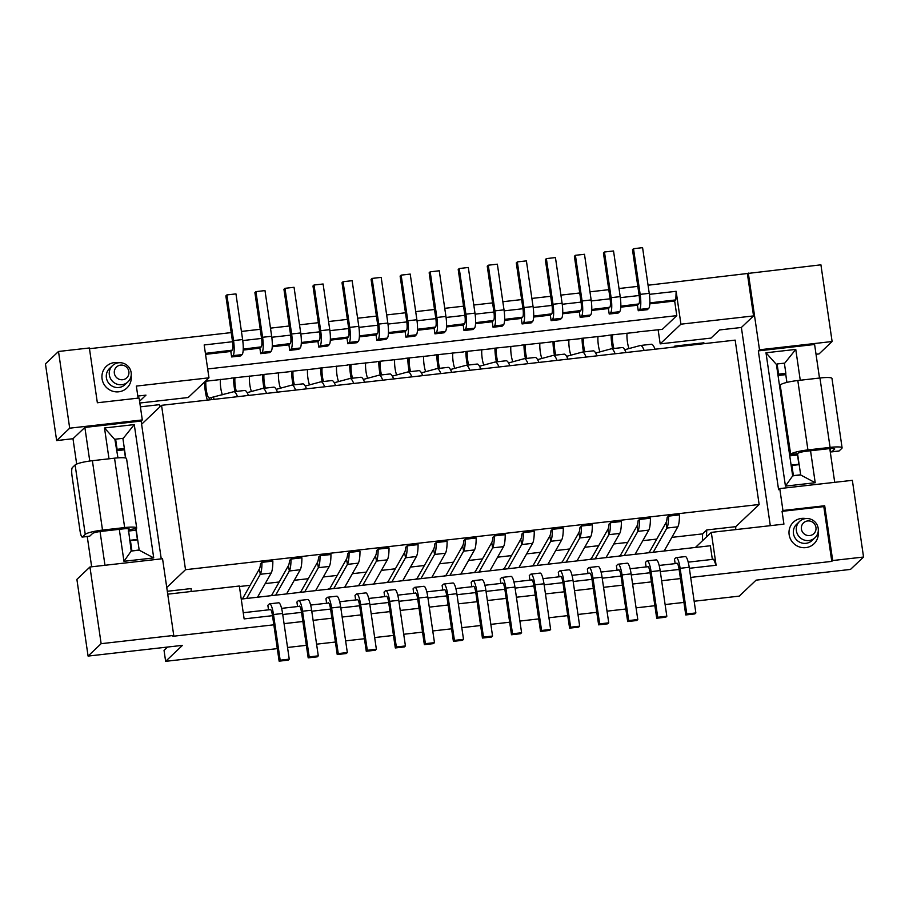 <?xml version="1.0" encoding="UTF-8"?>
<svg xmlns="http://www.w3.org/2000/svg" width="909" height="909" viewBox="0 0 909 909"><rect width="100%" height="100%" fill="white"/><g stroke="black" fill="none" stroke-linecap="round" stroke-linejoin="round"><path stroke-width="1.36" d="M648.06 285.221L820.918 264.826L832.11 341.523L759.504 349.783L758.333 350.885L778.581 489.69L779.752 488.576L852.358 480.327L863.55 557.035L850.494 569.42L756.095 580.147L739.267 596.122L694.158 601.247M832.11 341.523L819.054 353.919L816.032 354.26M58.506 351.476L45.45 363.873L56.642 440.581L69.698 428.184L58.506 351.476L89.366 347.977L97.354 402.767L139.111 398.017L142.304 419.935L69.698 428.184M101.138 643.686L89.946 566.989L76.89 579.374L88.082 656.082L101.138 643.686L173.744 635.436L162.552 558.728L89.946 566.989M758.333 350.885L814.6 344.488L819.498 378.053M56.642 440.581L72.981 438.717L84.867 427.435L141.145 421.037L142.304 419.935M784.422 363.532L795.761 349.408L765.992 352.783L785.444 486.11L815.214 482.724L810.544 450.762L829.781 448.58L834.712 482.327M72.981 438.717L76.674 464.067M87.241 536.515L91.661 566.796M104.978 565.273L100.047 531.526A7.511 1.125 171.7 0 1 101.149 531.39M89.764 461.033L84.867 427.435M748.312 273.075L759.504 349.783M122.942 438.717L134.271 424.594L104.501 427.98L114.932 439.649L117.954 457.852M104.501 427.98L109 458.806M131.907 550.809L130.43 540.639L137.691 539.821L139.168 549.979L131.191 551.059L139.168 550.15L153.723 557.91L134.271 424.594M124.351 448.523L125.737 458.056M128.226 531.072L135.668 530.231A5.602 1.148 83.5 0 1 136.089 528.856L137.668 539.821M128.408 531.049A5.602 1.148 83.5 0 1 128.533 530.322L131.191 551.059L123.954 561.296L153.723 557.91M101.138 531.401L119.295 529.333L123.954 561.296M85.241 534.356L82.492 536.958A7.465 1.534 -96.5 0 1 82.276 537.071A7.465 1.534 -96.5 0 1 80.049 530.958L72.061 476.168A7.465 1.534 83.5 0 1 72.368 467.567L75.117 464.953L85.241 534.356A14.93 2.227 171.7 0 1 102.512 530.095L124.658 527.572A14.93 2.227 171.7 0 1 136.691 528.027A14.93 2.227 171.7 0 1 136.43 528.538L128.828 529.686A5.602 1.148 83.5 0 0 128.533 530.322L128.214 528.697M765.992 352.783L776.422 364.464L792.671 475.873L793.398 475.623L791.909 465.453L799.17 464.635L800.659 474.793L793.398 475.623M785.444 486.11L792.671 475.873L800.659 474.964L815.214 482.724M800.261 380.235L795.761 349.408M785.683 373.565L786.819 382.416M797.557 453.693L799.147 464.635M863.55 557.035L832.689 560.535L831.792 561.387L690.681 577.42M680.455 578.59L661.638 580.726M651.412 581.885L632.596 584.033M622.37 585.191L603.553 587.328M593.316 588.487L574.511 590.634M564.273 591.793L545.457 593.929M535.231 595.1L516.414 597.236M506.188 598.395L487.372 600.531M477.145 601.701L458.329 603.837M448.103 604.996L429.287 607.132M419.049 608.303L400.244 610.439M390.006 611.598L371.19 613.745M360.964 614.904L342.148 617.041M331.921 618.2L313.105 620.347M302.879 621.506L284.062 623.642M273.836 624.813L172.858 636.289L173.744 635.436M88.082 656.082L182.47 645.356L165.631 661.332L277.302 648.628M287.539 647.469L306.356 645.333M316.582 644.174L335.398 642.027M345.625 640.868L364.441 638.732M374.667 637.561L393.483 635.425M403.721 634.266L422.526 632.13M432.764 630.96L451.568 628.823M461.806 627.664L480.622 625.528M490.849 624.358L509.665 622.222M519.891 621.063L538.707 618.915M548.934 617.756L567.75 615.62M577.976 614.461L596.793 612.314M607.03 611.155L625.835 609.019M636.073 607.848L654.889 605.712M665.115 604.553L683.932 602.417M89.468 348.704L231.204 332.603M241.43 331.433L260.247 329.297M270.473 328.138L289.289 325.99M299.527 324.831L318.332 322.695M328.569 321.536L347.386 319.389M357.612 318.23L376.428 316.093M386.655 314.923L405.471 312.787M415.697 311.628L434.513 309.492M444.74 308.321L463.556 306.185M473.794 305.026L492.598 302.89M502.836 301.72L521.641 299.584M531.879 298.425L550.695 296.289M560.921 295.118L579.737 292.982M589.964 291.823L608.78 289.676M619.006 288.517L637.823 286.38M747.414 273.927L753.55 315.923L741.38 327.467L770.298 525.675M689.352 568.295L716.099 565.25L711.304 532.379L783.922 524.129L782.058 511.347L782.944 510.494L779.752 488.576M141.145 421.037L161.245 558.876M232.534 341.727L204.173 344.954L208.968 377.826L136.35 386.086L138.111 398.131M782.944 510.494L824.702 505.745L832.689 560.535M824.702 505.745L823.804 506.597L831.792 561.387M782.058 511.347L823.804 506.597M818.202 528.322A11.203 10.828 -133.5 0 1 799.454 537.026A11.203 10.828 -133.5 0 1 810.828 519.232A11.203 10.828 -133.5 0 1 818.202 528.322M815.952 527.436A7.465 7.227 46.5 0 0 804.135 522.345A7.465 7.227 46.5 0 0 805.976 535.003A7.465 7.227 46.5 0 0 815.952 527.436M131.135 372.497A11.203 10.828 -133.5 0 1 112.386 381.189A11.203 10.828 -133.5 0 1 123.749 363.407A11.203 10.828 -133.5 0 1 131.135 372.497M128.873 371.599A7.465 7.227 46.5 0 0 117.068 366.509A7.465 7.227 46.5 0 0 118.909 379.167A7.465 7.227 46.5 0 0 128.873 371.599M679.125 569.454L660.309 571.591M650.071 572.761L631.266 574.897M621.029 576.056L602.212 578.192M591.986 579.363L573.17 581.499M562.944 582.658L544.127 584.805M533.901 585.964L515.085 588.1M504.859 589.259L486.042 591.407M475.805 592.566L457 594.702M446.762 595.872L427.957 598.008M417.72 599.167L398.903 601.303M388.677 602.474L369.861 604.61M359.634 605.769L340.818 607.905M330.592 609.075L311.776 611.212M301.549 612.371L282.733 614.518M272.495 615.677L244.135 618.904L239.34 586.021L167.722 594.168M242.76 340.568L261.576 338.432M271.802 337.262L290.619 335.126M300.845 333.967L319.673 331.83M329.887 330.66L348.715 328.524M358.93 327.365L377.758 325.217M387.984 324.058L406.8 321.922M417.026 320.763L435.843 318.616M446.069 317.457L464.885 315.321M475.112 314.162L493.939 312.014M504.154 310.855L522.982 308.719M533.197 307.549L552.024 305.413M562.251 304.254L581.067 302.118M591.293 300.947L610.109 298.811M620.336 297.652L639.152 295.516M649.378 294.346L676.137 291.312L680.932 324.183L753.55 315.923M649.855 302.867L675.83 299.913L676.137 291.312M205.4 353.385L232.204 350.17A7.465 1.534 -96.5 0 0 232.511 341.557L225.852 295.902L226.875 294.925L235.954 293.891L242.612 339.546A13.067 2.682 83.5 0 1 242.078 354.612L240.703 355.919L231.625 356.953L232.999 355.646A13.067 2.682 -96.5 0 0 233.545 340.58L226.875 294.925M243.237 349.09L261.247 346.863A7.465 1.534 -96.5 0 0 261.553 338.262L254.895 292.596L255.929 291.619L264.996 290.596L271.666 336.25A13.067 2.682 83.5 0 1 271.121 351.317L269.746 352.612L260.678 353.646L262.042 352.351A13.067 2.682 -96.5 0 0 262.587 337.284L255.929 291.619M272.28 345.784L290.289 343.568A7.465 1.534 -96.5 0 0 290.596 334.955L283.938 289.301L284.971 288.323L294.05 287.289L300.709 332.944A13.067 2.682 83.5 0 1 300.163 348.011L298.8 349.317L289.721 350.351L291.085 349.045A13.067 2.682 -96.5 0 0 291.63 333.978L284.971 288.323M301.322 342.488L319.332 340.261A7.465 1.534 -96.5 0 0 319.638 331.66L312.98 285.994L314.014 285.017L323.093 283.994L329.751 329.649A13.067 2.682 83.5 0 1 329.206 344.716L327.842 346.011L318.764 347.045L320.138 345.75A13.067 2.682 -96.5 0 0 320.672 330.683L314.014 285.017M330.376 339.182L348.374 336.966A7.465 1.534 -96.5 0 0 348.692 328.354L342.023 282.699L343.057 281.722L352.135 280.688L358.794 326.342A13.067 2.682 83.5 0 1 358.26 341.409L356.885 342.716L347.806 343.75L349.181 342.443A13.067 2.682 -96.5 0 0 349.715 327.376L343.057 281.722M359.419 335.887L377.428 333.66A7.465 1.534 -96.5 0 0 377.735 325.058L371.077 279.393L372.099 278.415L381.178 277.381L387.836 323.047A13.067 2.682 83.5 0 1 387.302 338.114L385.927 339.409L376.849 340.443L378.224 339.137A13.067 2.682 -96.5 0 0 378.758 324.07L372.099 278.415M388.461 332.58L406.471 330.365A7.465 1.534 -96.5 0 0 406.777 321.752L400.119 276.097L401.142 275.12L410.22 274.086L416.879 319.741A13.067 2.682 83.5 0 1 416.345 334.807L414.97 336.114L405.891 337.137L407.266 335.841A13.067 2.682 -96.5 0 0 407.811 320.775L401.142 275.12M417.504 329.274L435.513 327.058A7.465 1.534 -96.5 0 0 435.82 318.445L429.162 272.791L430.196 271.814L439.263 270.78L445.933 316.446A13.067 2.682 83.5 0 1 445.387 331.512L444.012 332.808L434.945 333.842L436.309 332.535A13.067 2.682 -96.5 0 0 436.854 317.468L430.196 271.814M446.546 325.979L464.556 323.763A7.465 1.534 -96.5 0 0 464.863 315.15L458.204 269.496L459.238 268.519L468.317 267.485L474.975 313.139A13.067 2.682 83.5 0 1 474.43 328.206L473.055 329.512L463.988 330.535L465.351 329.24A13.067 2.682 -96.5 0 0 465.897 314.173L459.238 268.519M475.589 322.672L493.598 320.457A7.465 1.534 -96.5 0 0 493.905 311.844L487.247 266.189L488.281 265.212L497.359 264.178L504.018 309.844A13.067 2.682 83.5 0 1 503.472 324.899L502.109 326.206L493.03 327.24L494.405 325.933A13.067 2.682 -96.5 0 0 494.939 310.867L488.281 265.212M504.631 319.377L522.641 317.161A7.465 1.534 -96.5 0 0 522.959 308.549L516.289 262.894L517.323 261.906L526.402 260.883L533.06 306.538A13.067 2.682 83.5 0 1 532.526 321.604L531.151 322.9L522.073 323.934L523.448 322.638A13.067 2.682 -96.5 0 0 523.982 307.572L517.323 261.906M533.685 316.071L551.695 313.855A7.465 1.534 -96.5 0 0 552.002 305.242L545.343 259.588L546.366 258.611L555.444 257.577L562.103 303.231A13.067 2.682 83.5 0 1 561.569 318.298L560.194 319.604L551.115 320.638L552.49 319.332A13.067 2.682 -96.5 0 0 553.024 304.265L546.366 258.611M562.728 312.776L580.737 310.548A7.465 1.534 -96.5 0 0 581.044 301.947L574.386 256.281L575.408 255.304L584.487 254.281L591.145 299.936A13.067 2.682 83.5 0 1 590.611 315.003L589.237 316.298L580.158 317.332L581.533 316.037A13.067 2.682 -96.5 0 0 582.078 300.97L575.408 255.304M591.77 309.469L609.78 307.253A7.465 1.534 -96.5 0 0 610.087 298.641L603.428 252.986L604.462 252.009L613.53 250.975L620.199 296.629A13.067 2.682 83.5 0 1 619.654 311.696L618.279 313.003L609.2 314.037L610.575 312.73A13.067 2.682 -96.5 0 0 611.121 297.663L604.462 252.009M620.813 306.174L638.822 303.947A7.465 1.534 -96.5 0 0 639.129 295.345L632.471 249.68L633.505 248.702L642.583 247.668L649.242 293.334A13.067 2.682 83.5 0 1 648.696 308.401L647.322 309.696L638.254 310.73L639.618 309.435A13.067 2.682 -96.5 0 0 640.163 294.368L633.505 248.702M716.099 565.25L713.667 559.251L688.204 562.148M677.307 563.387L659.161 565.443M648.265 566.682L630.119 568.75M619.211 569.988L601.076 572.045M590.168 573.284L572.022 575.352M561.126 576.59L542.98 578.647M532.083 579.897L513.937 581.953M503.041 583.192L484.895 585.26M473.998 586.498L455.852 588.555M444.944 589.793L426.81 591.861M415.902 593.1L397.756 595.156M386.859 596.395L368.713 598.463M357.816 599.701L339.671 601.758M328.774 602.997L310.628 605.064M299.731 606.303L281.585 608.36M270.689 609.598L243.226 612.723M741.38 327.467L719.598 329.944L711.008 338.091L660.184 343.875L680.932 324.183M139.577 401.21L145.974 395.142L137.816 396.074M165.631 661.332L164.04 650.367L167.54 647.049M241.237 599.076L710.361 545.752L712.349 559.399M711.304 532.379L695.43 547.445M208.968 377.826L188.208 397.517L139.838 403.017M675.83 299.913L674.66 301.027L676.796 315.639L662.366 329.331L637.777 331.933M658.127 329.808L660.184 343.875M637.857 332.115L608.735 335.228M608.814 335.421L579.692 338.534M579.772 338.716L550.649 341.829M550.718 342.023L521.607 345.136M521.675 345.318L492.553 348.431M492.633 348.624L463.51 351.738M463.59 351.919L434.468 355.033M434.547 355.226L405.425 358.339M405.505 358.521L376.383 361.646M376.451 361.827L347.34 364.941M347.408 365.123L318.286 368.247M318.366 368.429L289.244 371.542M289.323 371.736L260.201 374.849M260.281 375.031L231.159 378.144M231.238 378.337L205.332 381.28M649.81 303.845L674.66 301.027M620.767 307.151L637.459 305.254L638.618 304.151M591.725 310.446L608.405 308.549L609.575 307.447M562.682 313.753L579.363 311.855L580.533 310.753M533.64 317.048L550.32 315.15L551.479 314.048M504.597 320.354L521.277 318.457L522.436 317.355M475.543 323.649L492.235 321.752L493.394 320.65M446.501 326.956L463.192 325.058L464.351 323.956M417.458 330.251L434.138 328.365L435.309 327.251M388.416 333.558L405.096 331.66L406.266 330.558M359.373 336.864L376.053 334.966L377.212 333.853M330.331 340.159L347.011 338.262L348.17 337.159M301.277 343.466L317.968 341.568L319.127 340.466M272.234 346.761L288.926 344.863L290.085 343.761M243.192 350.067L259.872 348.17L261.042 347.068M205.536 354.351L230.829 351.465L232 350.363M347.329 652.548L338.25 653.582L331.592 607.928A13.067 2.682 -96.5 0 0 327.717 597.224L336.784 596.19A13.067 2.682 83.5 0 1 340.67 606.894L347.329 652.548L346.295 653.526L337.228 654.56L330.558 608.905A7.465 1.534 -96.5 0 0 328.342 602.792A7.465 1.534 -96.5 0 0 328.126 602.906L327.922 603.099M492.553 636.05L483.474 637.073L476.816 591.418A13.067 2.682 -96.5 0 0 472.93 580.715L482.009 579.681A13.067 2.682 83.5 0 1 485.895 590.384L492.553 636.05L491.519 637.027L482.44 638.05L475.782 592.395A7.465 1.534 -96.5 0 0 473.566 586.282A7.465 1.534 -96.5 0 0 473.35 586.396L473.134 586.589M366.27 651.264L367.304 650.276L360.634 604.621A13.067 2.682 -96.5 0 0 356.76 593.918L365.838 592.895A13.067 2.682 83.5 0 1 369.713 603.587L376.371 649.253L375.349 650.23L366.27 651.264L359.612 605.599A7.465 1.534 -96.5 0 0 357.385 599.486A7.465 1.534 -96.5 0 0 357.169 599.599L356.964 599.792M608.735 622.835L599.656 623.869L592.998 578.215A13.067 2.682 -96.5 0 0 589.112 567.511L598.19 566.477A13.067 2.682 83.5 0 1 602.065 577.181L608.735 622.835L607.701 623.813L598.622 624.847L591.964 579.192A7.465 1.534 -96.5 0 0 589.748 573.079A7.465 1.534 -96.5 0 0 589.521 573.193L589.316 573.386M666.82 616.234L657.741 617.268L651.083 571.613A13.067 2.682 -96.5 0 0 647.197 560.91L656.275 559.876A13.067 2.682 83.5 0 1 660.161 570.579L666.82 616.234L665.786 617.211L656.707 618.245L650.049 572.59A7.465 1.534 -96.5 0 0 647.833 566.477A7.465 1.534 -96.5 0 0 647.606 566.591L647.401 566.784M695.862 612.939L686.784 613.961L680.125 568.307A13.067 2.682 -96.5 0 0 676.251 557.603L685.318 556.581A13.067 2.682 83.5 0 1 689.204 567.273L695.862 612.939L694.828 613.916L685.761 614.95L679.091 569.284A7.465 1.534 -96.5 0 0 676.875 563.171A7.465 1.534 -96.5 0 0 676.66 563.285L676.455 563.478M637.777 619.54L628.698 620.574L622.04 574.908A13.067 2.682 -96.5 0 0 618.154 564.216L627.233 563.182A13.067 2.682 83.5 0 1 631.119 573.874L637.777 619.54L636.743 620.517L627.664 621.551L621.006 575.886A7.465 1.534 -96.5 0 0 618.79 569.773A7.465 1.534 -96.5 0 0 618.563 569.886L618.359 570.079M521.596 632.744L512.517 633.778L505.858 588.112A13.067 2.682 -96.5 0 0 501.984 577.42L511.051 576.386A13.067 2.682 83.5 0 1 514.937 587.089L521.596 632.744L520.562 633.721L511.494 634.755L504.825 589.1A7.465 1.534 -96.5 0 0 502.609 582.976A7.465 1.534 -96.5 0 0 502.393 583.089L502.188 583.294M318.286 655.855L309.208 656.889L302.549 611.223A13.067 2.682 -96.5 0 0 298.675 600.531L307.742 599.497A13.067 2.682 83.5 0 1 311.628 610.2L318.286 655.855L317.252 656.832L308.185 657.866L301.515 612.2A7.465 1.534 -96.5 0 0 299.3 606.087A7.465 1.534 -96.5 0 0 299.084 606.201L298.868 606.394M289.244 659.15L280.165 660.184L273.507 614.529A13.067 2.682 -96.5 0 0 269.621 603.826L278.699 602.792A13.067 2.682 83.5 0 1 282.585 613.495L289.244 659.15L288.21 660.127L279.131 661.161L272.473 615.507A7.465 1.534 -96.5 0 0 270.257 609.394A7.465 1.534 -96.5 0 0 270.03 609.507L269.825 609.7M434.468 642.652L425.389 643.674L418.731 598.02A13.067 2.682 -96.5 0 0 414.845 587.316L423.924 586.294A13.067 2.682 83.5 0 1 427.798 596.986L434.468 642.652L433.434 643.629L424.355 644.651L417.697 598.997A7.465 1.534 -96.5 0 0 415.481 592.884A7.465 1.534 -96.5 0 0 415.254 592.998L415.049 593.191M579.681 626.142L570.613 627.176L563.944 581.51A13.067 2.682 -96.5 0 0 560.069 570.818L569.148 569.784A13.067 2.682 83.5 0 1 573.022 580.487L579.681 626.142L578.658 627.119L569.579 628.153L562.921 582.487A7.465 1.534 -96.5 0 0 560.705 576.374A7.465 1.534 -96.5 0 0 560.478 576.488L560.274 576.692M550.638 629.437L541.571 630.471L534.901 584.817A13.067 2.682 -96.5 0 0 531.026 574.113L540.105 573.079A13.067 2.682 83.5 0 1 543.98 583.783L550.638 629.437L549.615 630.414L540.537 631.448L533.878 585.794A7.465 1.534 -96.5 0 0 531.651 579.681A7.465 1.534 -96.5 0 0 531.435 579.794L531.231 579.987M463.51 639.345L454.432 640.379L447.773 594.725A13.067 2.682 -96.5 0 0 443.887 584.021L452.966 582.987A13.067 2.682 83.5 0 1 456.852 593.691L463.51 639.345L462.476 640.322L453.398 641.356L446.739 595.702A7.465 1.534 -96.5 0 0 444.524 589.589A7.465 1.534 -96.5 0 0 444.296 589.702L444.092 589.896M405.425 645.947L396.347 646.981L389.688 601.326A13.067 2.682 -96.5 0 0 385.802 590.623L394.881 589.589A13.067 2.682 83.5 0 1 398.756 600.292L405.425 645.947L404.391 646.924L395.313 647.958L388.654 602.303A7.465 1.534 -96.5 0 0 386.439 596.19A7.465 1.534 -96.5 0 0 386.211 596.304L386.007 596.497M327.717 597.224A13.067 2.682 -96.5 0 0 327.32 597.429L325.956 598.724L326.615 603.246M472.93 580.715A13.067 2.682 -96.5 0 0 472.544 580.919L471.169 582.214L471.839 586.737M356.76 593.918A13.067 2.682 -96.5 0 0 356.373 594.122L354.999 595.429L355.658 599.94M589.112 567.511A13.067 2.682 -96.5 0 0 588.725 567.716L587.35 569.011L588.009 573.534M647.197 560.91A13.067 2.682 -96.5 0 0 646.81 561.103L645.435 562.41L646.106 566.932M676.251 557.603A13.067 2.682 -96.5 0 0 675.853 557.808L674.489 559.103L675.148 563.625M618.154 564.216A13.067 2.682 -96.5 0 0 617.768 564.409L616.393 565.716L617.063 570.227M501.984 577.42A13.067 2.682 -96.5 0 0 501.586 577.613L500.223 578.919L500.882 583.442M298.675 600.531A13.067 2.682 -96.5 0 0 298.277 600.724L296.913 602.031L297.573 606.553M269.621 603.826A13.067 2.682 -96.5 0 0 269.234 604.03L267.86 605.326L268.53 609.848M414.845 587.316A13.067 2.682 -96.5 0 0 414.459 587.521L413.084 588.816L413.743 593.338M560.069 570.818A13.067 2.682 -96.5 0 0 559.683 571.011L558.308 572.318L558.967 576.84M531.026 574.113A13.067 2.682 -96.5 0 0 530.64 574.318L529.265 575.613L529.924 580.135M443.887 584.021A13.067 2.682 -96.5 0 0 443.501 584.214L442.126 585.521L442.797 590.043M385.802 590.623A13.067 2.682 -96.5 0 0 385.416 590.816L384.041 592.123L384.7 596.645M230.829 351.465L231.625 356.953M288.926 344.863L289.721 350.351M579.363 311.855L580.158 317.332M550.32 315.15L551.115 320.638M259.872 348.17L260.678 353.646M317.968 341.568L318.764 347.045M463.192 325.058L463.988 330.535M434.138 328.365L434.945 333.842M405.096 331.66L405.891 337.137M492.235 321.752L493.03 327.24M521.277 318.457L522.073 323.934M608.405 308.549L609.2 314.037M637.459 305.254L638.254 310.73M347.011 338.262L347.806 343.75M376.053 334.966L376.849 340.443M612.575 348.658A15.601 3.193 83.5 0 1 611.109 335.16M583.533 351.953A15.601 3.193 83.5 0 1 582.067 338.455M554.49 355.26A15.601 3.193 83.5 0 1 553.024 341.761M525.447 358.555A15.601 3.193 83.5 0 1 523.97 345.056M496.405 361.862A15.601 3.193 83.5 0 1 494.928 348.363M467.351 365.157A15.601 3.193 83.5 0 1 465.885 351.658M438.308 368.463A15.601 3.193 83.5 0 1 436.843 354.964M409.266 371.758A15.601 3.193 83.5 0 1 407.8 358.26M380.223 375.065A15.601 3.193 83.5 0 1 378.758 361.566M351.181 378.371A15.601 3.193 83.5 0 1 349.704 364.861M322.138 381.666A15.601 3.193 83.5 0 1 320.661 368.168M293.096 384.973A15.601 3.193 83.5 0 1 291.619 371.474M264.042 388.268A15.601 3.193 83.5 0 1 262.576 374.769M234.999 391.574A15.601 3.193 83.5 0 1 233.533 378.076M207.388 400.119A15.601 3.193 83.5 0 1 204.502 382.064M338.25 653.582L337.228 654.56M483.474 637.073L482.44 638.05M376.371 649.253L367.304 650.276M599.656 623.869L598.622 624.847M657.741 617.268L656.707 618.245M686.784 613.961L685.761 614.95M628.698 620.574L627.664 621.551M512.517 633.778L511.494 634.755M309.208 656.889L308.185 657.866M280.165 660.184L279.131 661.161M425.389 643.674L424.355 644.651M570.613 627.176L569.579 628.153M541.571 630.471L540.537 631.448M454.432 640.379L453.398 641.356M396.347 646.981L395.313 647.958M241.237 599.02L242.828 598.236L259.372 568.966A18.669 3.829 -96.5 0 0 260.519 563.728L261.962 562.353A24.27 4.977 83.5 0 1 260.292 574.283L246.634 598.463M270.143 595.793L271.882 594.941L288.414 565.659A18.669 3.829 -96.5 0 0 289.562 560.421L291.005 559.046A24.27 4.977 83.5 0 1 289.335 570.988L275.677 595.156M299.197 592.486L300.924 591.634L317.457 562.364A18.669 3.829 -96.5 0 0 318.604 557.115L320.048 555.751A24.27 4.977 83.5 0 1 318.377 567.682L304.72 591.861M328.24 589.18L329.967 588.339L346.499 559.058A18.669 3.829 -96.5 0 0 347.647 553.82L349.09 552.445A24.27 4.977 83.5 0 1 347.42 564.375L333.762 588.555M357.282 585.885L359.01 585.032L375.553 555.763A18.669 3.829 -96.5 0 0 376.69 550.513L378.144 549.15A24.27 4.977 83.5 0 1 376.474 561.08L362.805 585.26M386.325 582.578L388.052 581.737L404.596 552.456A18.669 3.829 -96.5 0 0 405.732 547.218L407.187 545.843A24.27 4.977 83.5 0 1 405.516 557.774L391.859 581.953M415.368 579.283L417.095 578.431L433.638 549.161A18.669 3.829 -96.5 0 0 434.786 543.912L436.229 542.548A24.27 4.977 83.5 0 1 434.559 554.479L420.901 578.647M444.41 575.976L446.137 575.136L462.681 545.854A18.669 3.829 -96.5 0 0 463.829 540.616L465.272 539.242A24.27 4.977 83.5 0 1 463.601 551.172L449.944 575.352M473.453 572.681L475.191 571.829L491.724 542.559A18.669 3.829 -96.5 0 0 492.871 537.31L494.314 535.935A24.27 4.977 83.5 0 1 492.644 547.877L478.986 572.045M502.507 569.375L504.234 568.534L520.766 539.253A18.669 3.829 -96.5 0 0 521.914 534.015L523.357 532.64A24.27 4.977 83.5 0 1 521.686 544.571L508.029 568.75M531.549 566.08L533.276 565.228L549.82 535.958A18.669 3.829 -96.5 0 0 550.956 530.708L552.399 529.333A24.27 4.977 83.5 0 1 550.729 541.275L537.071 565.443M560.592 562.773L562.319 561.921L578.863 532.651A18.669 3.829 -96.5 0 0 579.999 527.402L581.453 526.038A24.27 4.977 83.5 0 1 579.783 537.969L566.125 562.148M589.634 559.467L591.361 558.626L607.905 529.345A18.669 3.829 -96.5 0 0 609.053 524.107L610.496 522.732A24.27 4.977 83.5 0 1 608.825 534.674L595.168 558.842M618.677 556.172L620.404 555.319L636.948 526.05A18.669 3.829 -96.5 0 0 638.095 520.8L639.538 519.437A24.27 4.977 83.5 0 1 637.868 531.367L624.21 555.547M647.719 552.865L649.458 552.024L665.99 522.743A18.669 3.829 -96.5 0 0 667.138 517.505L668.581 516.13A24.27 4.977 83.5 0 1 666.911 528.061L653.253 552.24M629.039 348.556A9.999 2.045 83.5 0 1 627.051 333.148M612.507 335.001A9.999 2.045 -96.5 0 0 613.916 348.499M599.997 351.863A9.999 2.045 83.5 0 1 597.997 336.444M583.464 338.296A9.999 2.045 -96.5 0 0 584.873 351.806M570.943 355.158A9.999 2.045 83.5 0 1 568.954 339.75M554.422 341.602A9.999 2.045 -96.5 0 0 555.831 355.101M541.9 358.464A9.999 2.045 83.5 0 1 539.912 343.057M525.368 344.897A9.999 2.045 -96.5 0 0 526.788 358.407M512.858 361.759A9.999 2.045 83.5 0 1 510.869 346.352M496.325 348.204A9.999 2.045 -96.5 0 0 497.734 361.702M483.815 365.066A9.999 2.045 83.5 0 1 481.827 349.658M467.283 351.499A9.999 2.045 -96.5 0 0 468.692 365.009M454.773 368.372A9.999 2.045 83.5 0 1 452.784 352.953M438.24 354.805A9.999 2.045 -96.5 0 0 439.649 368.315M425.73 371.667A9.999 2.045 83.5 0 1 423.73 356.26M409.198 358.101A9.999 2.045 -96.5 0 0 410.607 371.611M396.676 374.974A9.999 2.045 83.5 0 1 394.688 359.555M380.155 361.407A9.999 2.045 -96.5 0 0 381.564 374.917M367.634 378.269A9.999 2.045 83.5 0 1 365.645 362.861M351.101 364.714A9.999 2.045 -96.5 0 0 352.522 378.212M338.591 381.575A9.999 2.045 83.5 0 1 336.603 366.157M322.059 368.009A9.999 2.045 -96.5 0 0 323.468 381.519M309.549 384.871A9.999 2.045 83.5 0 1 307.56 369.463M293.016 371.315A9.999 2.045 -96.5 0 0 294.425 384.814M280.506 388.177A9.999 2.045 83.5 0 1 278.518 372.77M263.974 374.61A9.999 2.045 -96.5 0 0 265.383 388.12M251.463 391.472A9.999 2.045 83.5 0 1 249.475 376.065M234.931 377.917A9.999 2.045 -96.5 0 0 236.34 391.415M222.41 394.779A9.999 2.045 83.5 0 1 220.421 379.371M205.888 381.212A9.999 2.045 -96.5 0 0 206.661 392.086A9.999 2.045 -96.5 0 0 209.24 398.051M209.524 399.869L209.309 398.04L233.658 391.734A24.27 4.977 83.5 0 1 233.818 391.711A24.27 4.977 83.5 0 1 237.522 396.688M664.149 551.002L677.807 526.822A24.27 4.977 -96.5 0 0 679.477 514.892L668.581 516.13M315.616 590.623L329.274 566.443A24.27 4.977 -96.5 0 0 330.944 554.513L320.048 555.751M286.574 593.918L300.231 569.75A24.27 4.977 -96.5 0 0 301.902 557.808L291.005 559.046M460.829 574.113L474.498 549.934A24.27 4.977 -96.5 0 0 476.168 538.003L465.272 539.242M344.659 587.316L358.316 563.148A24.27 4.977 -96.5 0 0 359.987 551.206L349.09 552.445M577.01 560.91L590.668 536.73A24.27 4.977 -96.5 0 0 592.338 524.8L581.453 526.038M547.968 564.205L561.626 540.037A24.27 4.977 -96.5 0 0 563.296 528.095L552.399 529.333M635.096 554.308L648.765 530.129A24.27 4.977 -96.5 0 0 650.424 518.198L639.538 519.437M606.053 557.603L619.711 533.435A24.27 4.977 -96.5 0 0 621.381 521.493L610.496 522.732M431.786 577.42L445.444 553.24A24.27 4.977 -96.5 0 0 447.114 541.309L436.229 542.548M489.883 570.807L503.541 546.639A24.27 4.977 -96.5 0 0 505.211 534.697L494.314 535.935M257.52 597.224L271.177 573.045A24.27 4.977 -96.5 0 0 272.848 561.114L261.962 562.353M402.744 580.715L416.402 556.535A24.27 4.977 -96.5 0 0 418.072 544.605L407.187 545.843M373.701 584.021L387.359 559.842A24.27 4.977 -96.5 0 0 389.029 547.911L378.144 549.15M518.925 567.511L532.583 543.332A24.27 4.977 -96.5 0 0 534.253 531.401L523.357 532.64M242.942 598.883L242.828 598.236M271.177 573.045L260.292 574.283L259.372 568.966M271.984 595.577L271.882 594.941M300.231 569.75L289.335 570.988L288.414 565.659M301.027 592.282L300.924 591.634M329.274 566.443L318.377 567.682L317.457 562.364M330.081 588.975L329.967 588.339M358.316 563.148L347.42 564.375L346.499 559.058M359.123 585.669L359.01 585.032M387.359 559.842L376.474 561.08L375.553 555.763M388.166 582.374L388.052 581.737M416.402 556.535L405.516 557.774L404.596 552.456M417.208 579.067L417.095 578.431M445.444 553.24L434.559 554.479L433.638 549.161M446.251 575.772L446.137 575.136M474.498 549.934L463.601 551.172L462.681 545.854M475.293 572.465L475.191 571.829M503.541 546.639L492.644 547.877L491.724 542.559M504.347 569.17L504.234 568.534M532.583 543.332L521.686 544.571L520.766 539.253M533.39 565.864L533.276 565.228M561.626 540.037L550.729 541.275L549.82 535.958M562.432 562.569L562.319 561.921M590.668 536.73L579.783 537.969L578.863 532.651M591.475 559.262L591.361 558.626M619.711 533.435L608.825 534.674L607.905 529.345M620.517 555.967L620.404 555.319M648.765 530.129L637.868 531.367L636.948 526.05M649.56 552.661L649.458 552.024M677.807 526.822L666.911 528.061L665.99 522.743M624.71 349.726L640.277 345.522A24.27 4.977 83.5 0 1 640.436 345.488A24.27 4.977 83.5 0 1 644.14 350.465M595.668 353.033L611.234 348.817A24.27 4.977 83.5 0 1 611.393 348.795A24.27 4.977 83.5 0 1 615.098 353.771M566.625 356.328L582.192 352.124A24.27 4.977 83.5 0 1 582.339 352.09A24.27 4.977 83.5 0 1 586.055 357.078M537.583 359.634L553.149 355.419A24.27 4.977 83.5 0 1 553.297 355.396A24.27 4.977 83.5 0 1 557.012 360.373M508.54 362.93L524.107 358.725A24.27 4.977 83.5 0 1 524.254 358.691A24.27 4.977 83.5 0 1 527.959 363.68M479.498 366.236L495.064 362.021A24.27 4.977 83.5 0 1 495.212 361.998A24.27 4.977 83.5 0 1 498.916 366.975M450.455 369.531L466.01 365.327A24.27 4.977 83.5 0 1 466.169 365.293A24.27 4.977 83.5 0 1 469.873 370.281M421.401 372.838L436.968 368.622A24.27 4.977 83.5 0 1 437.127 368.599A24.27 4.977 83.5 0 1 440.831 373.576M392.358 376.133L407.925 371.929A24.27 4.977 83.5 0 1 408.084 371.895A24.27 4.977 83.5 0 1 411.788 376.883M363.316 379.439L378.883 375.224A24.27 4.977 83.5 0 1 379.03 375.201A24.27 4.977 83.5 0 1 382.746 380.178M334.273 382.746L349.84 378.53A24.27 4.977 83.5 0 1 349.988 378.496A24.27 4.977 83.5 0 1 353.692 383.484M305.231 386.041L320.797 381.837A24.27 4.977 83.5 0 1 320.945 381.803A24.27 4.977 83.5 0 1 324.649 386.779M276.188 389.347L291.744 385.132A24.27 4.977 83.5 0 1 291.903 385.109A24.27 4.977 83.5 0 1 295.607 390.086M247.134 392.643L262.701 388.438A24.27 4.977 83.5 0 1 262.86 388.404A24.27 4.977 83.5 0 1 266.564 393.392M213.638 397.153L213.91 399.369M211.172 397.528L211.433 399.653M655.037 349.226A24.27 4.977 -96.5 0 0 651.321 344.25L640.436 345.488M625.983 352.533A24.27 4.977 -96.5 0 0 622.279 347.556L611.393 348.795M596.94 355.839A24.27 4.977 -96.5 0 0 593.236 350.851L582.339 352.09M567.898 359.135A24.27 4.977 -96.5 0 0 564.194 354.158L553.297 355.396M538.855 362.441A24.27 4.977 -96.5 0 0 535.151 357.453L524.254 358.691M509.813 365.736A24.27 4.977 -96.5 0 0 506.108 360.759L495.212 361.998M480.77 369.043A24.27 4.977 -96.5 0 0 477.055 364.054L466.169 365.293M451.728 372.338A24.27 4.977 -96.5 0 0 448.012 367.361L437.127 368.599M422.674 375.644A24.27 4.977 -96.5 0 0 418.969 370.656L408.084 371.895M393.631 378.939A24.27 4.977 -96.5 0 0 389.927 373.963L379.03 375.201M364.589 382.246A24.27 4.977 -96.5 0 0 360.884 377.258L349.988 378.496M335.546 385.541A24.27 4.977 -96.5 0 0 331.842 380.564L320.945 381.803M306.503 388.847A24.27 4.977 -96.5 0 0 302.788 383.871L291.903 385.109M277.461 392.154A24.27 4.977 -96.5 0 0 273.745 387.166L262.86 388.404M248.407 395.449A24.27 4.977 -96.5 0 0 244.703 390.472L233.818 391.711M166.756 587.498L185.516 569.693L161.541 405.323L735.165 340.125L759.14 504.495L735.779 526.663L735.676 529.606M673.762 347.102L674.83 346.09L703.873 342.795L704.214 343.636M161.541 405.323L141.611 424.242M167.301 591.282L191.197 588.566L191.095 591.509M239.408 586.521L250.145 585.305M265.223 583.589L279.188 581.999M294.266 580.294L308.231 578.703M323.309 576.988L337.273 575.397M352.362 573.681L366.316 572.102M381.405 570.386L395.358 568.795M410.448 567.08L424.412 565.5M439.49 563.785L453.455 562.194M468.533 560.478L482.497 558.899M497.575 557.183L511.54 555.592M526.629 553.876L540.582 552.297M555.672 550.581L569.625 548.991M584.714 547.275L598.667 545.684M613.757 543.98L627.721 542.389M642.799 540.673L656.764 539.082M671.842 537.367L702.612 533.878L706.736 529.958L735.779 526.663M759.14 504.495L185.516 569.693M140.395 406.834L159.291 404.687L160.098 406.687M674.83 346.09L675.171 346.943M706.736 529.958L706.486 536.958M702.362 540.866L702.612 533.878M786.921 382.394L785.649 373.667M798.92 464.658L797.375 454.023M130.43 540.639A5.602 1.148 -96.5 0 1 130.26 540.73A5.602 1.148 -96.5 0 1 130.044 540.662A5.602 1.148 83.5 0 1 129.76 540.321M137.441 539.844L135.884 529.208M125.499 457.988L124.158 448.853M116.682 450.694A5.602 1.148 83.5 0 1 116.806 449.966A5.602 1.148 -96.5 0 1 117.102 449.33L115.625 439.161L114.932 439.649M829.928 448.58A7.465 1.534 -96.5 0 0 831.621 451.898A7.465 1.534 -96.5 0 0 831.837 451.784L834.587 449.182A7.465 1.114 171.7 0 0 834.712 448.921A7.465 1.114 171.7 0 0 829.769 448.591M810.544 450.762L806.556 451.216A7.465 1.114 171.7 0 0 797.92 453.341L797.579 453.671A5.602 1.148 -96.5 0 0 797.148 455.034L789.887 455.863L779.513 384.78L780.683 384.643M831.621 451.898L838.882 451.08A7.465 1.534 -96.5 0 0 839.098 450.966L841.848 448.353A14.93 2.227 171.7 0 0 842.098 447.853A14.93 2.227 171.7 0 0 830.076 447.398L807.931 449.91A14.93 2.227 171.7 0 0 790.66 454.17L780.195 385.098A5.602 1.148 83.5 0 1 780.024 385.189A5.602 1.148 83.5 0 1 779.513 384.78M780.536 384.768A14.93 2.227 -8.3 0 1 797.807 380.519L819.952 377.996A14.93 2.227 -8.3 0 1 831.974 378.451L842.098 447.853M75.117 464.953A14.93 2.227 -8.3 0 1 92.388 460.693L114.534 458.181A14.93 2.227 -8.3 0 1 126.567 458.625L136.691 528.027M119.295 529.333L123.283 528.879A7.465 1.114 171.7 0 1 129.305 529.106A7.465 1.114 171.7 0 1 129.169 529.356L129.101 528.902M82.492 536.958L89.752 536.14L92.502 533.526A7.465 1.114 -8.3 0 1 100.035 531.538M789.887 455.863A5.602 1.148 83.5 0 1 790.319 454.5L790.66 454.17M777.104 363.975L784.365 363.157L785.853 373.315L778.593 374.144L777.104 363.975L776.422 364.464M115.625 439.161L122.885 438.343L124.363 448.501L117.102 449.33M89.752 536.14A7.465 1.534 83.5 0 1 89.536 536.253L82.276 537.071M676.796 315.639L207.672 368.963M129.578 540.344L137.02 539.491A5.602 1.148 83.5 0 0 137.339 539.855M116.5 450.716L123.942 449.864A5.602 1.148 83.5 0 1 124.363 448.501M785.853 373.315A5.602 1.148 -96.5 0 0 785.421 374.678L778.161 375.508L776.581 364.623M791.909 465.453A5.602 1.148 83.5 0 1 791.75 465.544A5.602 1.148 83.5 0 1 791.239 465.135L798.5 464.306A5.602 1.148 -96.5 0 0 798.829 464.669M792.83 476.021L791.239 465.135M778.161 375.508A5.602 1.148 83.5 0 1 778.593 374.144M799.602 521.436L796.648 524.243A11.203 10.828 46.5 0 0 796.5 539.821A11.203 10.828 46.5 0 0 812.067 540.491L815.021 537.685M112.534 365.611L109.58 368.406A11.203 10.828 46.5 0 0 109.432 383.996A11.203 10.828 46.5 0 0 124.999 384.655L127.953 381.86M805.965 518.584A14.93 14.442 46.5 0 0 789.012 531.674A14.93 14.442 46.5 0 0 804.238 547.718A14.93 14.442 46.5 0 0 818.214 531.504M118.897 362.748A14.93 14.442 46.5 0 0 101.944 375.837A14.93 14.442 46.5 0 0 117.17 391.893A14.93 14.442 46.5 0 0 131.146 375.667M680.125 568.307L689.204 567.273M331.592 607.928L340.67 606.894M302.549 611.223L311.628 610.2M476.816 591.418L485.895 590.384M360.634 604.621L369.713 603.587M592.998 578.215L602.065 577.181M563.944 581.51L573.022 580.487M651.083 571.613L660.161 570.579M622.04 574.908L631.119 573.874M447.773 594.725L456.852 593.691M505.858 588.112L514.937 587.089M273.507 614.529L282.585 613.495M418.731 598.02L427.798 596.986M389.688 601.326L398.756 600.292M534.901 584.817L543.98 583.783M639.618 309.435L648.696 308.401M649.242 293.334L640.163 294.368M610.575 312.73L619.654 311.696M620.199 296.629L611.121 297.663M581.533 316.037L590.611 315.003M591.145 299.936L582.078 300.97M552.49 319.332L561.569 318.298M562.103 303.231L553.024 304.265M523.448 322.638L532.526 321.604M533.06 306.538L523.982 307.572M494.405 325.933L503.472 324.899M504.018 309.844L494.939 310.867M465.351 329.24L474.43 328.206M474.975 313.139L465.897 314.173M436.309 332.535L445.387 331.512M445.933 316.446L436.854 317.468M407.266 335.841L416.345 334.807M416.879 319.741L407.811 320.775M378.224 339.137L387.302 338.114M387.836 323.047L378.758 324.07M349.181 342.443L358.26 341.409M358.794 326.342L349.715 327.376M320.138 345.75L329.206 344.716M329.751 329.649L320.672 330.683M291.085 349.045L300.163 348.011M300.709 332.944L291.63 333.978M262.042 352.351L271.121 351.317M271.666 336.25L262.587 337.284M232.999 355.646L242.078 354.612M242.612 339.546L233.545 340.58M790.319 454.5L797.579 453.671M831.837 451.784L839.098 450.966M819.952 377.996L830.076 447.398M797.807 380.519L807.931 449.91M102.512 530.095L92.388 460.693M124.658 527.572L114.534 458.181"/></g></svg>
